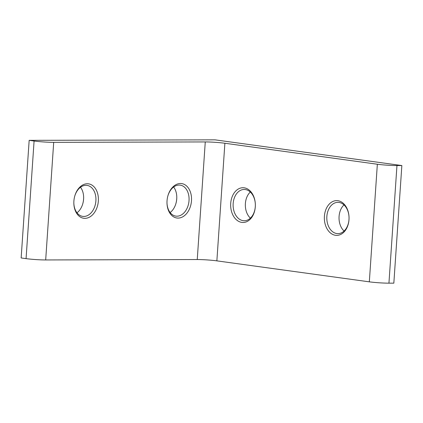 <?xml version="1.0" encoding="UTF-8"?>
<svg xmlns="http://www.w3.org/2000/svg" width="423" height="423" viewBox="0 0 423 423"><rect width="100%" height="100%" fill="white"/><g stroke="black" fill="none" stroke-linecap="round" stroke-linejoin="round"><path stroke-width="0.63" d="M241.824 222.398A17.38 12.352 89.8 0 1 230.709 203.41A17.38 12.352 89.8 0 1 244.182 187.812A17.38 12.352 89.8 0 1 255.302 206.794A17.38 12.352 89.8 0 1 241.824 222.398M245.287 189.536A15.64 11.114 -90.2 0 0 244.182 189.462A15.64 11.114 -90.2 0 0 233.121 204.351A15.64 11.114 -90.2 0 0 243.167 220.669A15.64 11.114 -90.2 0 0 244.272 220.743A15.64 11.114 -90.2 0 0 255.333 205.848A15.64 11.114 -90.2 0 0 245.287 189.536M250.374 218.146A15.64 11.114 89.8 0 1 250.305 192.021M167.032 200.825A17.38 12.161 -82.2 0 1 167.92 195.738A17.38 12.161 -82.2 0 1 182.239 183.688A17.38 12.161 -82.2 0 1 191.482 200.761A17.38 12.161 -82.2 0 1 178.707 218.062A17.38 12.161 -82.2 0 1 166.979 202.596A17.38 12.161 -82.2 0 1 167.032 200.825M166.979 202.416A15.64 10.945 97.8 0 0 175.894 216.116A15.64 10.945 97.8 0 0 189.028 200.592A15.64 10.945 97.8 0 0 180.161 185.131A15.64 10.945 97.8 0 0 167.873 195.912M175.889 203.643A17.38 12.161 97.8 0 0 176.724 198.731A17.38 12.161 97.8 0 0 176.782 197.139M173.636 187.014A15.64 10.945 -82.2 0 1 176.782 197.308A15.64 10.945 -82.2 0 1 176.735 198.9A15.64 10.945 -82.2 0 1 175.936 203.479A15.64 10.945 -82.2 0 1 170.125 212.542M335.518 235.294A17.38 12.352 89.8 0 1 324.399 216.306A17.38 12.352 89.8 0 1 337.877 200.703A17.38 12.352 89.8 0 1 348.991 219.69A17.38 12.352 89.8 0 1 335.518 235.294M338.982 202.427A15.64 11.114 -90.2 0 0 337.877 202.353A15.64 11.114 -90.2 0 0 326.815 217.248A15.64 11.114 -90.2 0 0 336.856 233.559A15.64 11.114 -90.2 0 0 337.961 233.633A15.64 11.114 -90.2 0 0 349.023 218.739A15.64 11.114 -90.2 0 0 338.982 202.427M344.068 231.043A15.64 11.114 89.8 0 1 343.994 204.912M82.744 203.902A17.38 12.161 97.8 0 0 83.585 198.984A17.38 12.161 97.8 0 0 83.643 197.393M80.497 187.273A15.64 10.945 -82.2 0 1 83.643 197.567A15.64 10.945 -82.2 0 1 83.59 199.159A15.64 10.945 -82.2 0 1 82.792 203.738A15.64 10.945 -82.2 0 1 76.981 212.795M73.893 201.084A17.38 12.161 -82.2 0 1 74.781 195.997A17.38 12.161 -82.2 0 1 89.1 183.942A17.38 12.161 -82.2 0 1 98.342 201.015A17.38 12.161 -82.2 0 1 85.568 218.321A17.38 12.161 -82.2 0 1 73.835 202.855A17.38 12.161 -82.2 0 1 73.893 201.084M73.835 202.675A15.64 10.945 97.8 0 0 82.755 216.375A15.64 10.945 97.8 0 0 95.889 200.851A15.64 10.945 97.8 0 0 87.022 185.385A15.64 10.945 97.8 0 0 74.734 196.172M26.067 258.627L21.15 257.951L29.166 140.346L214.958 139.833L401.85 165.552L396.959 165.562L388.943 283.167A13.901 0.973 -176.1 0 1 369.327 281.84L216.867 260.859A13.901 0.973 3.9 0 0 197.25 259.537L45.684 259.955A13.901 0.973 -176.1 0 1 26.067 258.627L34.083 141.023L29.166 140.346M388.943 283.167L393.834 283.156L401.85 165.552M369.327 281.84L377.348 164.235L224.883 143.254L216.867 260.859M197.25 259.537L205.266 141.932L53.7 142.35L45.684 259.955M34.083 141.023A13.901 0.973 3.9 0 0 53.7 142.35M205.266 141.932A13.901 0.973 -176.1 0 1 224.883 143.254M377.348 164.235A13.901 0.973 3.9 0 0 396.959 165.562"/></g></svg>
